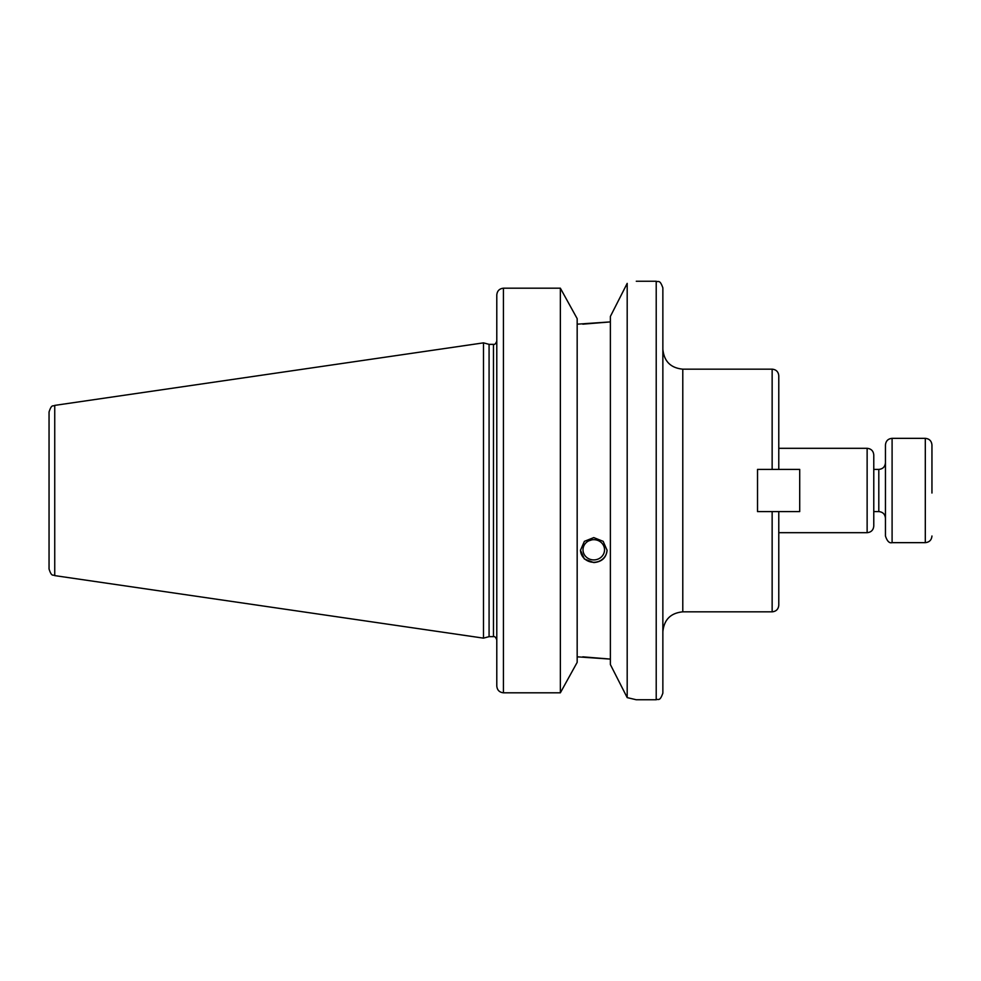 <?xml version="1.0" encoding="UTF-8"?>
<svg xmlns="http://www.w3.org/2000/svg" width="981" height="981" viewBox="0 0 981 981"><rect width="100%" height="100%" fill="white"/><g stroke="black" fill="none" stroke-linecap="round" stroke-linejoin="round"><path stroke-width="1.47" d="M757.528 469.409L778.779 469.409L778.779 375.809C778.387 371.774 776.179 369.555 772.145 369.163L772.145 469.409L799.711 469.409L799.711 511.591L757.528 511.591L757.528 469.409M778.779 511.591L772.145 511.591L772.145 611.837C776.179 611.445 778.387 609.226 778.779 605.191L778.779 511.591M873.777 490.5L873.777 454.963C873.384 450.929 871.165 448.709 867.13 448.317L867.13 532.683C871.165 532.291 873.384 530.071 873.777 526.037L873.777 490.5M636.289 281.24L656.215 281.24C658.19 282.516 659.698 278.812 662.862 287.887L662.862 693.113C659.698 702.188 658.19 698.484 656.215 699.76L636.289 699.76L627.19 697.614L610.378 664.554L610.378 316.446L627.19 283.386C639.293 280.578 639.293 280.578 627.19 283.386L627.19 697.614M591.837 539.844L588.698 540.874M604.541 549.801A10.766 10.117 180 0 0 593.775 539.685A10.766 10.117 180 0 0 583.008 549.801A10.766 10.117 180 0 0 593.775 559.918A10.766 10.117 180 0 0 604.541 549.801M607.055 550.255C606.27 557.772 601.844 561.88 593.775 562.567L584.382 558.998L580.494 550.255L584.382 541.34L593.775 537.6L603.168 541.34L607.055 550.255M580.494 550.034A13.28 12.483 180 0 0 593.775 562.285A13.28 12.483 180 0 0 607.055 550.034M582.812 656.829L610.378 659.097L577.171 656.829M560.359 692.807L577.171 662.359L577.171 318.641L560.359 288.193L503.425 288.193L560.359 288.193L560.359 692.807L503.425 692.807C499.354 692.341 497.134 690.048 496.791 685.927L496.791 295.073C497.134 290.952 499.354 288.659 503.425 288.193L503.425 692.807M582.812 324.171L610.378 321.903L577.171 324.171M54.74 405.386C53.121 406.747 51.809 403.473 49.05 411.959L49.05 569.041C51.809 577.527 53.121 574.253 54.74 575.614L483.498 638.14L483.498 342.86L54.74 405.386L54.74 575.614M483.498 342.86L489.078 344.356L489.078 636.644L483.498 638.14M489.078 344.356L493.468 344.356L493.468 636.644L489.078 636.644M931.95 493.026L931.95 444.994L931.95 493.026M885.451 485.779L885.451 536.006C887.155 541.218 889.362 543.425 892.097 542.652L892.097 438.348C888.063 438.74 885.843 440.96 885.451 444.994L885.451 485.779M772.145 611.837L682.788 611.837L682.788 369.163L772.145 369.163M656.215 281.24L656.215 699.76M873.777 469.409L878.804 469.409L878.804 511.591L873.777 511.591M892.097 438.348L925.304 438.348L925.304 542.652L892.097 542.652M778.779 532.683L867.13 532.683M778.779 448.317L867.13 448.317M682.788 369.163C670.685 367.985 664.039 361.339 662.862 349.236M682.788 611.837C670.685 613.015 664.039 619.661 662.862 631.764M493.468 636.644C494.706 636.228 495.822 637.331 496.791 639.968M493.468 344.356C494.706 344.772 495.822 343.669 496.791 341.032M878.804 469.409C882.839 469.016 885.058 466.797 885.451 462.762M878.804 511.591C882.839 511.984 885.058 514.203 885.451 518.238M925.304 542.652C929.338 542.26 931.558 540.04 931.95 536.006M925.304 438.348C929.338 438.74 931.558 440.96 931.95 444.994"/></g></svg>
